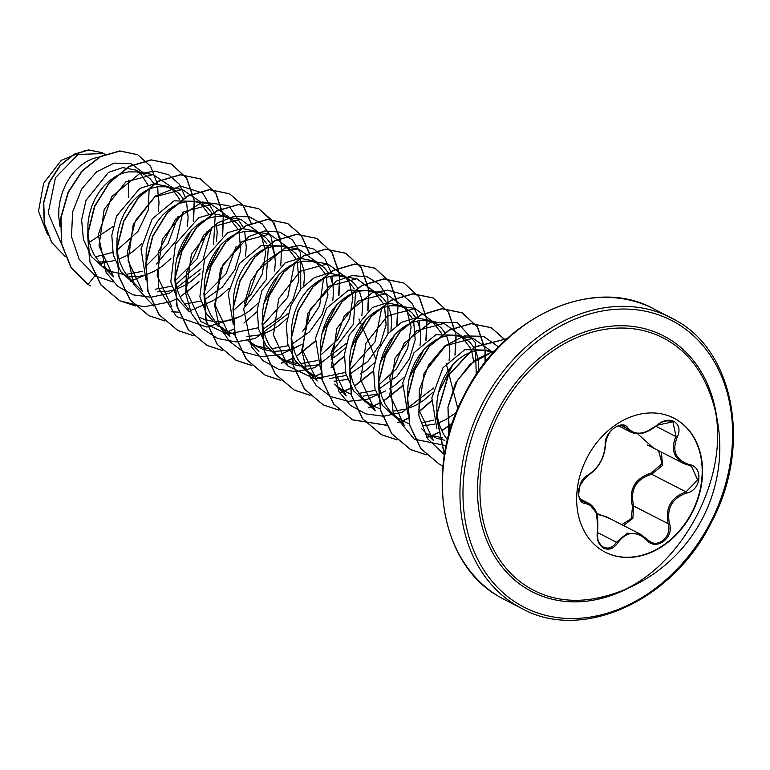 <?xml version="1.0" encoding="UTF-8"?>
<svg xmlns="http://www.w3.org/2000/svg" width="770" height="770" viewBox="0 0 770 770"><rect width="100%" height="100%" fill="white"/><g stroke="black" fill="none" stroke-linecap="round" stroke-linejoin="round"><path stroke-width="1.16" d="M673.721 418.052A75.306 59.309 -62.9 0 1 676.166 419.419A75.306 59.309 -62.9 0 1 691.2 513.59A75.306 59.309 -62.9 0 1 605.114 552.129M602.669 550.771A75.306 59.309 -62.9 0 1 587.702 456.475A75.306 59.309 -62.9 0 1 673.914 418.158A75.306 59.309 -62.9 0 1 676.56 419.621A75.306 59.309 -62.9 0 1 691.527 513.908A75.306 59.309 -62.9 0 1 605.316 552.234A75.306 59.309 -62.9 0 1 602.669 550.771M646.598 539.914C635.904 530.443 626.27 531.435 617.694 542.898C613.565 548.904 608.743 550.579 603.228 547.942C598.194 544.274 596.269 538.567 597.462 530.819C599.185 515.226 595.229 506.131 585.595 503.513C574.94 503.445 577.096 479.623 588.174 474.926C598.675 467.871 604.354 457.775 605.23 444.665C603.824 432.172 622.853 418.437 628.05 428.168C634.923 435.704 644.567 434.713 656.983 425.184C662.999 420.15 668.803 418.967 674.395 421.633C679.361 425.242 680.314 430.449 677.234 437.235C671.7 450.845 675.646 459.94 689.083 464.522C703.626 466.591 701.441 490.413 686.484 493.098C672.143 498.209 666.454 508.306 669.419 523.388C674.712 537.864 655.684 551.618 646.598 539.914L646.79 539.096L650.457 541.897L640.621 534.313L646.79 539.096M649.813 541.551C659.322 547.999 672.383 535.179 668.091 523.667C665.107 507.892 671.084 497.285 686.012 491.857L697.62 480.047L691.508 466.283L682.259 462.77C673.076 456.379 670.988 447.63 676.002 436.523L672.942 421.767L657.089 425.261C647.156 433.433 638.215 435.618 630.255 431.816L624.345 426.253M621.756 524.659L631.352 518.566L632.478 506.439L633.749 506.092L632.844 518.374L623.681 525.506M603.054 546.95L603.555 547.22C598.916 544.602 597.289 537.855 597.645 537.855L597.549 530.944C596.509 538.192 598.348 543.524 603.054 546.95C608.194 549.405 612.66 547.826 616.443 542.224L627.261 533.167L640.621 534.313L605.817 516.497L597.019 514.341M585.595 503.513A1.088 0.837 -84 0 0 585.085 502.261L582.543 501.405L579.627 497.69C576.287 491.828 579.05 484.455 587.885 475.552A1.088 0.693 62 0 1 587.491 475.581M668.119 340.658A141.834 111.717 -62.9 0 1 706.1 384.24A141.834 111.717 -62.9 0 1 706.1 384.249C744.975 459.151 680.122 585.883 596.635 598.175L596.635 598.175A141.834 111.717 -62.9 0 1 528.923 587.674A141.834 111.717 -62.9 0 1 502.492 406.906A141.834 111.717 -62.9 0 1 668.119 340.658M117.194 250.135L137.955 231.433L148.283 210.017L149.12 189.102M147.994 184.964L140.188 173.067M99.032 262.079L110.466 261.405L114.942 260.366M118.917 259.086L125.77 256.025L132.883 251.578L141.805 243.724M158.293 211.5L159.034 202.674L158.225 194.685M154.096 183.847L150.102 178.746L144.337 174.463M95.297 256.862L112.699 252.387M140.573 172.538L135.732 170.055L122.7 167.61L108.493 172.384L85.961 200.431L81.62 219.893L83.401 239.508L91.38 256.564L104.739 268.749L112.025 272.551L103.093 266.343M109.446 271.117L122.863 274.274M126.126 274.37L142.739 271.271M156.483 263.937L176.551 240.365L182.779 212.559M179.602 199.228L172.653 189.757M128.118 276.959L139.553 276.286L144.019 275.256M147.994 273.966L154.847 270.905L161.96 266.458L170.882 258.614M187.38 226.38L188.111 217.554L187.312 209.565M183.173 198.727L179.179 193.626L173.423 189.343M169.66 187.418L167.793 186.465L154.395 183.828L139.813 188.409L116.53 216.091L111.814 235.379L113.248 254.822L120.871 271.685L133.826 283.63L135.847 284.736M155.203 289.25L171.826 286.161M176.032 284.409L202.924 260.096L211.865 227.439M208.689 214.108L200.806 203.867M157.196 291.84L168.63 291.166L173.106 290.136M177.081 288.846L183.924 285.786L191.047 281.339L199.969 273.494M216.457 241.26L217.198 232.434L216.389 224.445M212.26 213.608L208.266 208.506L202.125 204.031M184.29 304.14L200.903 301.041M205.118 299.289L222.434 287.066L234.888 269.76L240.712 250.452L239.191 232.684M237.776 228.988L229.624 218.536M206.158 303.726L213.011 300.666L220.124 296.219L229.056 288.365M245.543 256.141L246.275 247.314L245.476 239.326M241.337 228.488L237.343 223.387L231.212 218.911L223.983 216.553L215.61 216.514L209.334 218.064L203.097 220.923L197.101 225.023L191.509 230.24L186.513 236.467L182.259 243.541L178.89 251.27L176.523 259.461L175.223 267.893L175.069 276.363L176.08 284.631L178.245 292.494L181.518 299.751L188.987 309.694M243.724 308.578L266.199 279.635L268.278 247.565M266.853 243.869L258.961 233.618M199.266 317.192L204.031 319.252L212.222 321.273M215.359 321.61L226.794 320.926L231.269 319.897M235.245 318.607L242.088 315.546L249.211 311.099L258.133 303.255M274.62 271.021L275.352 262.195L274.726 255.12L272.108 246.554M270.424 243.368L266.43 238.267L261.848 234.667L256.583 232.27L250.808 231.164L244.687 231.395L238.411 232.944L232.184 235.803L226.178 239.903L220.595 245.12L215.6 251.347L211.346 258.422L207.977 266.15L205.6 274.341L204.31 282.773L204.156 291.243L205.157 299.511L207.323 307.374L210.605 314.632L214.936 321.08L229.883 336.375L215.292 305.459L220.509 268.942L242.069 241.501L269.548 234.119L290.021 249.018M221.067 328.27L235.014 334.767M263.282 329.05L280.578 316.855L293.062 299.501L298.866 280.222L297.355 262.445M295.93 258.749L288.038 248.489M219.421 325.864L228.353 332.072M246.91 336.586L260.347 334.777M264.322 333.487L271.175 330.426L278.288 325.98L287.21 318.125M303.707 285.901L304.439 277.075L303.803 270L301.186 261.434M299.501 258.248L295.507 253.147L290.925 249.547L285.67 247.151L279.885 246.044L273.764 246.275L267.498 247.825L261.261 250.683L255.265 254.783L249.672 260L244.677 266.228L240.423 273.302L237.054 281.031L234.686 289.222L233.387 297.653L233.31 307.374M250.144 343.15L262.195 349.012L270.386 351.033M254.86 345.518L268.268 348.675M271.531 348.781L288.144 345.672M292.359 343.921L309.665 331.726L322.149 314.391L327.953 295.103L326.442 277.325M325.017 273.629L317.038 263.311M248.498 340.744L257.43 346.952M273.523 351.37L284.958 350.687L289.433 349.647M293.409 348.367L301.609 344.565M332.784 300.781L333.516 291.955L332.89 284.881L330.272 276.315M328.588 273.129L324.594 268.027L318.453 263.552L311.224 261.194L302.851 261.155L296.575 262.705L290.348 265.563L284.342 269.664L278.759 274.88L273.764 281.108L269.51 288.182L266.141 295.911L263.764 304.102L262.474 312.533L262.32 321.003L263.321 329.271L265.486 337.135L268.769 344.392L276.228 354.335M318.453 263.552L313.197 260.866L299.8 258.229L285.218 262.801L261.944 290.463L257.219 309.761L258.653 329.214L266.276 346.086L279.231 358.031L291.281 363.892L299.453 365.914M283.909 360.379L297.345 363.556M300.608 363.652L317.23 360.562M331.139 353.093L353.478 324.17L355.519 292.205M354.094 288.509L346.019 278.124M277.585 355.625L286.517 361.833M302.6 366.25L314.044 365.567L318.511 364.537M331.119 359.195L336.452 355.74L345.374 347.896M361.861 315.661L362.603 306.835L361.967 299.761L359.349 291.195M357.665 288.009L353.671 282.908L349.089 279.308L343.834 276.911L338.049 275.804L331.928 276.035L325.662 277.585L319.425 280.444L313.428 284.544L307.836 289.761L302.841 295.988L298.587 303.062L295.218 310.791L292.85 318.982L291.551 327.414L291.397 335.884L292.408 344.151L294.564 352.015L297.846 359.272L302.177 365.721L317.125 381.015L302.543 350.09L307.759 313.573L329.31 286.151L356.789 278.759L377.262 293.659M347.539 278.432L342.275 275.747L328.877 273.109L314.275 277.7L300.906 288.971L291.012 305.392L286.305 324.671L287.73 344.103L295.353 360.966L308.308 372.911L322.264 379.408M329.695 378.542L346.308 375.442M350.523 373.691L367.829 361.496L380.303 344.161L386.107 324.882L384.605 307.086M383.181 303.39L375.144 293.024M306.662 370.505L315.594 376.713M334.161 381.227L347.588 379.418M360.196 374.076L365.538 370.62L374.461 362.766M390.948 330.542L391.68 321.716L391.054 314.641L388.436 306.075M386.752 302.889L382.757 297.788L378.176 294.188L372.911 291.792L367.136 290.685L361.014 290.916L354.739 292.465L348.512 295.324L342.506 299.424L336.923 304.641L331.918 310.868L327.673 317.943L324.305 325.672L321.927 333.862L320.638 342.294L320.551 352.006M337.395 387.791L351.341 394.288M358.772 393.412L375.394 390.313M379.6 388.561L396.906 376.366L409.399 359.022L415.194 339.743L413.683 321.966M412.258 318.27L404.346 308.01M335.749 385.385L344.681 391.593M363.238 396.107L376.674 394.298M389.283 388.956L394.615 385.5L403.538 377.656M420.025 345.422L420.767 336.596L420.131 329.522L417.513 320.955M415.829 317.769L411.834 312.668L405.694 308.192L398.465 305.834L390.092 305.796L383.826 307.346L377.589 310.204L371.592 314.304L366 319.521L361.005 325.748L356.751 332.823L353.382 340.552L351.005 348.743L349.715 357.174L349.561 365.644L350.571 373.912L352.727 381.776L356.01 389.033L363.469 398.976M405.694 308.192L400.439 305.507L387.05 302.87L372.459 307.451L349.185 335.123L344.469 354.421L345.894 373.864L353.517 390.727L366.472 402.672L380.428 409.168M441.345 333.15L433.462 322.909M364.826 400.265L373.758 406.473M394.336 410.959L405.752 409.178M409.727 407.888L416.58 404.828L423.692 400.381L432.615 392.536M449.112 360.302L449.844 351.476L449.218 344.402L446.6 335.836M444.916 332.65L440.912 327.548L436.34 323.949L431.075 321.552L425.3 320.445L419.178 320.676L412.903 322.226L406.675 325.084L400.669 329.185L395.087 334.401L390.082 340.629L385.837 347.703L382.469 355.432L380.091 363.623L378.802 372.054L378.638 380.524L379.649 388.792L381.814 396.656L385.087 403.913L389.418 410.362L404.375 425.656L389.784 394.76L395.01 358.204L416.56 330.792L444.03 323.4L464.503 338.29M434.781 323.073L429.525 320.387L416.118 317.75L401.507 322.341L388.147 333.612L378.262 350.023L373.546 369.302L374.971 388.735L382.594 405.597L395.559 417.552L409.505 424.049M422.181 422.846L433.558 420.083M473.579 361.053L471.846 351.726M470.422 348.03L462.25 337.568M393.903 415.146L402.835 421.354M423.423 425.839L434.838 424.049M438.813 422.769L445.657 419.708L456.254 412.556M478.738 371.015L478.295 359.282L475.677 350.716M473.993 347.53L469.998 342.429L465.417 338.829L460.152 336.432L454.377 335.325L448.256 335.556L441.98 337.106L435.753 339.965L429.747 344.065L424.164 349.282L419.169 355.509L414.914 362.583L411.546 370.312L409.168 378.503L407.879 386.935L407.802 396.637M429.323 434.781L442.76 437.957M427.937 433.905L436.686 438.294L444.877 440.315M104.98 154.327L103.507 153.567L78.097 154.423L55.44 177.697L48.192 213.02L61.581 244.177M99.417 156.965L93.006 158.543L86.779 161.402L80.773 165.502L75.191 170.719L70.186 176.946L65.941 184.02L62.572 191.749L60.195 199.94L58.905 208.372L58.751 216.842L60.07 226.63M143.961 174.27L136.733 171.912L128.359 171.874L122.093 173.423L115.856 176.282L109.86 180.382L104.268 185.599L99.272 191.826L95.018 198.901L91.649 206.63L89.272 214.82L87.982 223.252L87.828 231.722L88.839 239.99L90.995 247.853L94.277 255.111L101.736 265.053M173.048 189.151L165.82 186.792L157.446 186.754L151.17 188.303L144.933 191.162L138.937 195.262L133.354 200.479L128.349 206.707L124.105 213.781L120.736 221.51L118.359 229.701L117.069 238.132L116.905 246.602L117.916 254.87L120.082 262.734L123.354 269.991L127.685 276.44L142.642 291.734L128.051 260.818L133.268 224.301L154.789 196.889L182.307 189.478L201.865 202.808M198.737 202.298L196.87 201.345L174.039 200.855L152.191 218.882L141.016 248.999L146.05 280.001M171.72 306.614L157.138 275.689L162.355 239.162L183.886 211.769L211.384 204.358L192.644 201.403L186.523 201.634L180.247 203.184L174.02 206.042L168.014 210.143L162.431 215.359L157.436 221.587L153.182 228.661L149.813 236.39L147.436 244.581L146.146 253.012L146.069 262.734M231.212 218.911L225.957 216.226L212.895 213.569L198.67 217.785L175.464 244.061L170.796 281.81L177.321 298.866L189.112 311.542M260.289 233.791L255.034 231.106L241.982 228.449L227.737 232.665L204.522 258.989L199.892 296.748L206.418 313.775L218.218 326.432M289.376 248.672L284.12 245.986L261.261 245.495L239.422 263.552L228.267 293.63L233.291 324.632M376.617 293.312L371.361 290.627L348.521 290.136L326.673 308.183L315.507 338.28L320.532 369.282M463.858 337.953L458.602 335.268L435.762 334.777L413.933 352.795L402.758 382.902L407.782 413.933M493.06 352.891L487.689 350.148L464.849 349.657L443 367.685L431.835 397.801L436.86 428.784M492.944 352.833L485.716 350.475L477.342 350.437L471.067 351.986L464.83 354.845L458.833 358.945L453.241 364.162L448.246 370.389L444.001 377.464L440.623 385.192L438.255 393.383L436.965 401.815L436.802 410.285L437.812 418.553L439.978 426.416L443.25 433.674L447.457 439.959M86.115 150.131L61.205 160.391L43.659 183.279L38.5 211.24L47.596 234.696M89.349 242.338L113.228 226.428M128.301 197.572L128.744 180.045M95.191 275.612L79.185 259.317L71.504 236.679L72.611 211.846L81.678 189.025L96.548 171.912L114.114 163.105L130.929 163.683L143.759 173.058M113.171 282.012L94.893 275.833L88.001 284.428L71.1 267.459L61.802 244.148L61.003 217.852L68.357 192.279L82.352 170.921L100.581 156.599L120.072 151.064L137.753 154.741L150.593 166.281L157.301 183.78M157.706 186.715L158.023 193.722M107.415 261.867L100.321 263.571M65.267 256.516L51.821 242.502L44.448 223.675L43.765 202.712L49.405 182.48L60.137 165.675L74.055 154.423L88.848 150.015L102.179 152.701L104.624 154.144M87.761 284.303L90.773 285.949L87.761 284.303L70.859 267.334L61.552 244.023L60.753 217.727L68.107 192.153L82.111 170.796L100.341 156.474L119.831 150.939L137.638 154.674M65.286 256.574L51.734 242.617L44.256 223.801L43.495 202.799L49.087 182.509L59.819 165.637L73.747 154.337L88.579 149.89L102.054 152.643M449.488 432.259L447.928 407.272L455.542 382.959L470.364 363.95L489.008 353.853M421.633 428.736L433.452 440.536L418.87 409.64L424.078 373.113L445.609 345.692L473.117 338.29L493.291 352.631M375.298 410.766L360.707 379.86L365.933 343.314L387.474 315.912L414.953 308.52L435.425 323.419M334.392 384.095L346.211 395.896L331.629 364.99L336.837 328.463L358.377 301.041L385.876 293.639L406.339 308.529M406.387 308.616L411.093 326.961L407.696 348.319L396.463 368.82L379.004 384.731M381.708 308.164L374.971 341.995L349.927 369.86M345.557 372.401L314.766 378.85L288.057 366.116L273.456 335.2L278.673 298.702L300.223 271.281L327.712 263.879L348.184 278.779M348.233 278.865L352.93 297.181L349.542 318.53L338.319 339.041L320.84 354.98M244.283 303.842L250.895 280.944L264.043 262.329L281.06 251.078L298.625 248.999L319.069 263.879M323.554 278.403L319.617 305.95L302.726 331.408M294.467 263.523L287.72 297.374L262.676 325.209M258.316 327.76L227.487 334.199L200.806 321.485L186.215 290.569L191.441 254.042L212.992 226.63L240.461 219.238L260.934 234.138M260.982 234.224L265.689 252.57L262.281 273.937L251.058 294.409L233.599 310.339M211.384 204.358L231.847 219.248M236.217 246.246L226.053 273.774L204.512 295.459M207.13 231.366L196.956 258.903L175.435 280.578M103.141 266.449L113.556 276.853L98.993 245.957L104.191 209.401L125.731 181.999L153.22 174.597L172.778 187.928M178.053 216.486L167.87 244.042L146.358 265.698M130.323 281.32L152.989 271.849M187.283 209.421L186.523 201.634M185.907 198.65L179.487 184.328L168.659 174.78L154.741 171.104L139.409 173.779L111.66 196.725L98.271 234.677L106.116 272.436L117.723 286.315L133.181 294.862L151.007 297.23L169.439 293.255L201.008 268.932M213.521 244.504L215.263 214.753L202.808 193.058L180.469 186.022L155.367 196.042L135.453 220.595L127.166 253.003L133.605 284.332L153.644 305.931M171.325 311.773L178.967 312.158M190.219 310.705L211.134 301.619M245.447 239.191L244.687 231.395M244.071 228.411L228.796 205.686L202.529 201.99L175.599 219.123L158.572 251.511L158.514 288.153L176.436 316.528L206.947 327.048L240.221 316.489M274.524 254.071L271.127 236.968L262.358 224.022L249.413 216.851L233.984 216.351L218.035 222.703L203.598 235.235L186.302 272.907L185.811 293.861L191.306 313.14L202.327 328.597L217.785 338.55L236.072 341.928L255.245 338.434L288.25 313.573M300.762 289.145L300.656 252.983L292.369 239.797L279.876 232.136L264.784 230.952L248.97 236.477L222.905 264.813L214.56 305.363L219.007 324.863L228.979 340.975L243.532 351.957L261.184 356.674L280.126 354.662L298.385 346.25M332.688 283.822L331.928 276.035M331.312 273.052L324.892 258.73L314.064 249.172L300.156 245.495L284.813 248.181L257.065 271.127L243.686 309.078L251.52 346.827L263.128 360.716L278.596 369.263L296.411 371.641L314.843 367.656L346.413 343.333M358.926 318.905L375.5 358.204M388.013 333.785L387.897 297.624L379.61 284.438L367.117 276.776L352.025 275.593L336.211 281.127L310.156 309.463L301.811 350.013L306.248 369.504L316.229 385.616L330.782 396.608L348.435 401.314L367.377 399.303L385.635 390.891M419.929 328.463L419.169 320.676M418.553 317.692L412.133 303.37L401.305 293.822L387.397 290.146L372.064 292.821L344.315 315.767L330.927 353.719L338.771 391.478L350.369 405.357L365.837 413.904L383.662 416.272L402.094 412.297L433.664 387.974M446.167 363.546L457.832 408.706M476.293 374.576L475.177 342.361L457.284 322.524L430.016 322.659L404.106 343.247L389.812 377.435L393.249 413.529L414.193 439.15L446.157 445.666M498.575 346.943L483.454 336.298L464.195 335.922L444.617 346.077L428.592 365.096L419.342 389.774L418.89 415.839L427.668 438.804L444.454 454.733M495.36 350.34L474.387 360.399L457.284 380.65L447.976 407.176L448.785 434.79M176.59 259.144L191.268 230.509M193.54 221.028L194.406 201.596M194.252 200.19L186.783 178.274L171.479 164.077L151.295 159.968L129.427 166.464L109.475 182.731L94.758 206.408L87.799 234.061L89.917 261.608L101.082 285.006L119.86 300.829L143.903 306.816L169.621 302.023M170.103 301.83L177.129 298.558M180.074 296.922L198.92 281.945M205.677 274.014L220.355 245.389M222.626 235.909L223.493 216.476M223.339 215.071L215.879 193.164L200.585 178.967L180.392 174.848L158.514 181.345L138.562 197.601L123.845 221.298L116.876 248.951L119.004 276.507L130.178 299.905L148.976 315.719L164.645 320.907M251.28 223.444L243.301 205.609L229.681 193.857L209.488 189.728L187.611 196.215L167.648 212.472L152.932 236.169L145.963 263.831L148.09 291.387L159.255 314.786L178.053 330.609L193.732 335.787M223.3 333.391L227.785 331.783M228.267 331.591L233.868 329.05M243.907 323.053L257.084 311.706M263.841 303.784L278.519 275.15M280.781 265.679L281.647 246.236M281.502 244.831L274.033 222.915L258.739 208.728L238.556 204.608L216.688 211.105L196.735 227.352L182.009 251.039L175.04 278.692L177.158 306.239L188.323 329.637L207.101 345.47L222.819 350.668M309.444 253.195L301.455 235.351L287.807 223.598L267.623 219.488L245.745 225.985L225.803 242.252L211.086 265.939L204.127 293.582L206.245 321.138L217.41 344.527L236.188 360.35L251.896 365.548M281.464 363.151L285.949 361.544M286.44 361.342L293.457 358.079M296.402 356.443L315.248 341.466M322.004 333.535L336.673 304.91M338.954 295.43L339.811 275.997M339.666 274.601L332.207 252.685L316.913 238.488L296.719 234.369L274.842 240.866L254.889 257.122L240.173 280.819L233.204 308.472L235.331 336.028L246.506 359.426L265.303 375.25L280.829 380.399M310.541 378.031L315.026 376.424M315.507 376.232L321.119 373.691M331.148 367.694L344.325 356.346M351.082 348.415L365.76 319.791M368.031 310.31L368.897 290.877M368.743 289.472L361.284 267.565L346 253.378L325.816 249.249L303.938 255.736L283.976 271.993L269.259 295.69L262.291 323.342L264.408 350.908L275.583 374.307L294.381 390.13L310.06 395.308M339.628 392.912L344.113 391.304M344.594 391.112L351.62 387.839M354.566 386.203L373.411 371.227M380.159 363.305L394.846 334.671M397.108 325.19L397.975 305.757M397.83 304.362L390.361 282.446L375.067 268.249L354.883 264.129L333.006 270.626L313.053 286.873L298.337 310.56L291.368 338.213L293.486 365.76L304.65 389.158L323.429 404.991L339.002 410.169M368.705 407.792L373.19 406.185M373.681 405.983L380.698 402.72M383.643 401.083L402.489 386.107M409.245 378.186L423.923 349.551M426.195 340.07L427.061 320.638M426.907 319.242L419.438 297.316L404.135 283.119L383.941 279.01L362.073 285.506L342.121 301.773L327.414 325.46L320.445 353.103L322.572 380.659L333.737 404.048L352.516 419.871L386.463 425.281M397.792 422.672L402.267 421.065M402.749 420.872L408.36 418.331M418.399 412.335L431.575 400.987M438.322 393.056L453.001 364.431M455.282 354.951L456.138 335.518M455.994 334.113L448.525 312.206L433.24 298.019L413.047 293.89L391.17 300.387L371.217 316.643L356.5 340.34L349.532 367.993L351.659 395.549L362.834 418.947L381.622 434.771L397.156 439.92M426.869 437.553L431.354 435.945M431.845 435.753L438.871 432.48M441.807 430.844L452.154 423.702M485.331 362.141L485.225 350.398M485.071 349.003L477.612 327.096L462.327 312.899L442.144 308.77L420.266 315.257L400.304 331.514L385.578 355.211L378.609 382.863L380.736 410.429L391.911 433.828L410.699 449.651L426.243 454.8M505.486 340.157L491.385 327.77L471.202 323.65L449.333 330.147L429.381 346.394L414.664 370.081L407.696 397.734L409.813 425.281L420.969 448.679L439.747 464.512L442.971 466.023M507.064 338.704L475.023 347L448.313 375.693L436.552 415.829L444.463 454.733M176.744 258.499L190.845 230.981M193.231 221.26L194.175 201.567M194.021 200.104L186.552 178.159L171.238 163.952L151.055 159.842L129.177 166.339L109.234 182.606L94.517 206.293L87.559 233.936L89.676 261.492L100.841 284.881L119.62 300.704L135.462 305.931M185.714 293.014L198.949 281.541M205.821 273.369L219.922 245.861M222.318 236.13L223.252 216.447M223.098 214.984L215.648 193.049L200.344 178.842L180.151 174.723L158.274 181.22L138.321 197.476L123.604 221.173L116.636 248.825L118.763 276.382L129.938 299.78L148.726 315.604L164.549 320.801M251.03 223.271L243.051 205.465L229.431 193.732L209.248 189.603L187.37 196.09L167.408 212.347L152.691 236.044L145.722 263.706L147.85 291.262L159.015 314.661L177.812 330.484L193.626 335.681M280.107 238.151L272.118 220.335L258.499 208.603L238.315 204.493L216.437 210.98L196.485 227.227L181.768 250.914L174.8 278.567L176.917 306.114L188.082 329.512L206.861 345.345L222.713 350.571M309.194 253.032L301.195 235.206L287.566 223.473L267.373 219.363L245.505 225.87L225.562 242.127L210.845 265.814L203.877 293.466L206.004 321.013L217.169 344.402L235.947 360.225L251.79 365.452M281.358 362.978L285.699 361.419M286.142 361.245L293.351 357.886M296.306 356.231L315.267 341.062M322.149 332.89L336.249 305.382M338.646 295.661L339.58 275.968M339.426 274.515L331.976 252.579L316.672 238.373L296.479 234.244L274.601 240.74L254.649 256.997L239.932 280.694L232.964 308.347L235.091 335.903L246.265 359.301L265.053 375.125L280.732 380.303M310.445 377.858L314.786 376.299M315.219 376.126L321.08 373.469M331.119 367.415L344.354 355.942M351.226 347.771L365.336 320.262M367.723 310.531L368.666 290.848M368.503 289.385L361.053 267.459L345.759 253.253L325.575 249.124L303.698 255.611L283.735 271.868L269.009 295.565L262.041 323.227L264.168 350.783L275.342 374.182L294.14 390.005L309.954 395.212M339.522 392.748L343.872 391.179M344.296 391.006L351.505 387.647M354.46 385.991L373.431 370.822M380.313 362.66L394.423 335.133M396.81 325.412L397.744 305.728M397.589 304.275L390.13 282.33L374.817 268.124L354.633 264.014L332.765 270.501L312.812 286.748L298.096 310.435L291.127 338.088L293.245 365.635L304.4 389.033L323.179 404.866L338.896 410.064M368.609 407.628L372.95 406.06M373.383 405.886L380.592 402.527M383.547 400.872L402.517 385.703M409.39 377.541L423.5 350.023M425.887 340.302L426.821 320.609M426.667 319.146L419.207 297.201L403.884 282.994L383.701 278.884L361.833 285.391L341.88 301.647L327.173 325.335L320.204 352.987L322.332 380.534L333.497 403.923L352.275 419.746L386.386 425.136M397.686 422.499L402.027 420.94M402.46 420.767L408.321 418.1M418.37 412.056L431.595 400.583M438.476 392.411L452.577 364.903M454.974 355.172L455.907 335.489M455.753 334.026L448.294 312.091L433 297.894L412.807 293.765L390.929 300.262L370.976 316.518L356.25 340.215L349.291 367.868L351.418 395.424L362.593 418.822L381.381 434.646L397.06 439.824M426.763 437.379L431.113 435.82M431.547 435.647L438.756 432.288M441.711 430.632L452.298 423.259M485.052 362.497L484.994 350.369M484.831 348.916L477.381 326.981L462.087 312.774L441.893 308.645L420.016 315.132L400.063 331.389L385.337 355.086L378.368 382.748L380.495 410.304L391.67 433.703L410.458 449.526L426.137 454.704M505.39 340.244L491.144 327.645L470.961 323.535L449.093 330.022L429.14 346.269L414.424 369.956L407.455 397.609L409.573 425.156L420.728 448.554L439.506 464.387L442.981 466.004M507.16 338.617L474.946 346.769L448.063 375.567L436.292 415.944L444.415 454.993M653.586 448.14L637.589 433.76M632.478 506.439C628.532 489.431 634.807 478.305 651.285 473.05L662.075 463.521L658.533 450.671M596.692 513.369L610.851 519.028M651.285 473.05L651.67 474.281C635.789 479.19 629.812 489.797 633.749 506.092L668.091 523.667L669.419 523.388M661.305 452.086L662.672 465.321L651.67 474.281L686.012 491.857L686.484 493.098M647.493 444.983L683.26 463.319M581.215 500.279L588.934 503.426L596.529 513.205L597.866 529.019M683.269 463.328L688.505 465.195L689.083 464.522M672.942 421.767L672.942 421.767C667.07 419.862 661.834 421.084 657.224 425.425L656.983 425.184M657.089 425.261L644.865 432.615C639.832 434.145 635.231 434.03 631.053 432.259L630.255 431.816M588.174 474.926A1.088 0.693 62 0 1 587.885 475.552C598.675 468.314 604.585 457.852 605.595 444.165A1.088 0.655 -1.7 0 0 605.393 443.809M597.462 530.819L597.684 516.93C597.424 514.668 595.114 506.881 588.934 503.426L588.934 503.426M617.694 542.898L597.53 532.551M688.438 465.167L691.508 466.283M656.146 426.368L677.234 437.235M621.149 425.56L626.713 428.399A1.088 0.818 -33.5 0 0 628.05 428.168M605.23 444.665A1.088 0.655 -1.7 0 0 605.595 444.165C607.925 426.416 621.486 423.808 624.364 426.272M628.83 587.866A143.846 113.296 -62.9 0 1 527.2 589.05A143.846 113.296 -62.9 0 1 500.394 405.723A143.846 113.296 -62.9 0 1 668.37 338.531A143.846 113.296 -62.9 0 1 716.572 416.387M676.897 323.39A161.228 126.992 -62.9 0 1 706.947 528.875A161.228 126.992 -62.9 0 1 518.672 604.19A161.228 126.992 -62.9 0 1 488.623 398.706A161.228 126.992 -62.9 0 1 676.897 323.39M504.629 599.686L498.835 596.481C440.912 564.458 424.039 470.018 464.118 395.28C502.579 316.316 593.631 275.41 653.499 308.741A163.413 128.706 117.1 0 0 466.418 391.892A163.413 128.706 117.1 0 0 498.883 596.509A163.413 128.706 117.1 0 0 504.629 599.686L522.156 608.656A163.413 128.706 -62.9 0 1 516.41 605.47A163.413 128.706 -62.9 0 1 483.945 400.862A163.413 128.706 -62.9 0 1 671.026 317.702A163.413 128.706 -62.9 0 1 676.772 320.888M596.635 598.175A153.605 153.605 0 0 0 706.1 384.24M522.156 608.656C582.014 641.988 673.076 601.062 711.538 522.089C751.607 447.36 734.734 352.939 676.811 320.907L653.499 308.741M494.013 351.823L485.716 350.475M473.117 338.28L456.629 335.595M444.03 323.4L427.552 320.715M375.288 410.776L364.865 400.371M414.953 308.52L398.465 305.834M385.876 293.639L369.388 290.954M356.789 278.759L340.311 276.074M288.047 366.125L277.623 355.73M327.712 263.879L311.224 261.194M258.961 351.255L247.141 339.454M298.625 248.999L282.147 246.313M269.548 234.119L253.061 231.433M240.461 219.238L223.983 216.553M182.307 189.478L165.82 186.792M153.22 174.597L136.733 171.912M580.262 498.989L588.915 503.416M618.676 425.925L631.025 432.24M582.986 501.655C579.858 499.133 578.434 496.457 578.742 493.647L579.772 486.091C579.435 486.149 582.284 478.853 587.885 475.552"/></g></svg>
